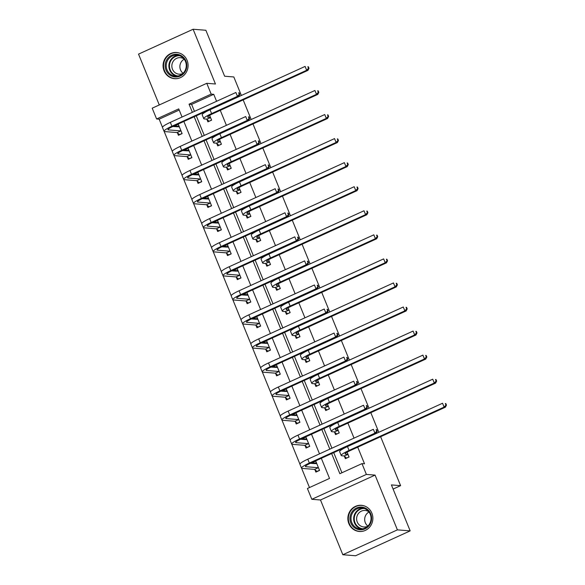 <?xml version="1.0" encoding="UTF-8"?>
<svg xmlns="http://www.w3.org/2000/svg" width="585" height="585" viewBox="0 0 585 585"><rect width="100%" height="100%" fill="white"/><g stroke="black" fill="none" stroke-linecap="round" stroke-linejoin="round"><path stroke-width="0.88" d="M164.078 70.836A13.126 12.504 -85.4 0 0 174.535 78.675A13.126 12.504 -85.4 0 0 187.083 60.35A13.126 12.504 -85.4 0 0 176.626 52.504A13.126 12.504 -85.4 0 0 164.078 70.836M348.857 523.634A13.126 12.504 -85.4 0 0 359.322 531.48A13.126 12.504 -85.4 0 0 371.87 513.147A13.126 12.504 -85.4 0 0 361.406 505.308A13.126 12.504 -85.4 0 0 348.857 523.634M179.2 110.046L159.164 119.179L156.612 118.974L152.202 108.181L206.776 83.304L211.178 94.105L189.057 104.188L192.377 112.32M241.364 95.465L233.817 76.957L224.625 76.225L205.869 30.266L193.108 29.25L138.535 54.12L159.281 104.949M380.63 436.717L400.601 485.652L391.409 484.921L410.165 530.88L355.592 555.75L342.832 554.734L397.405 529.864L375.065 475.108L366.385 474.42L311.812 499.29L307.41 488.497L329.53 478.413L321.319 458.282M375.065 475.108L320.492 499.985L342.832 554.734M320.492 499.985L311.812 499.29M159.164 119.179L162.462 127.259M164.166 131.435L172.275 151.318M173.979 155.493L182.096 175.383M183.8 179.551L191.917 199.441M193.62 203.609L201.73 223.499M203.434 227.675L211.551 247.557M213.254 251.733L221.371 271.615M223.075 275.791L231.185 295.674M232.888 299.849L241.005 319.732M242.709 323.907L250.826 343.79M252.53 347.965L260.647 367.848M262.343 372.023L270.46 391.906M272.164 396.082L280.281 415.972M281.985 420.14L290.101 440.03M291.798 444.205L299.915 464.088M301.619 468.263L309.487 487.546M410.165 530.88L397.405 529.864M243.17 99.896L251.184 119.523M252.991 123.954L260.998 143.581M262.811 148.012L270.818 167.639M272.625 172.07L280.639 191.697M282.445 196.129L290.452 215.755M292.266 220.187L300.273 239.813M302.079 244.245L310.094 263.872M311.9 268.303L319.907 287.93M321.721 292.361L329.728 311.988M331.534 316.426L339.549 336.053M341.355 340.485L349.362 360.111M351.175 364.543L359.183 384.169M360.989 388.601L369.003 408.228M370.81 412.659L378.817 432.286M393.105 489.067L400.601 485.652M314.847 469.601L315.871 472.102L319.556 470.42L315.783 461.17L312.09 462.852L312.361 463.51M305.026 445.543L306.05 448.044L309.736 446.362L305.962 437.112L302.277 438.794L302.547 439.452M295.213 421.485L296.237 423.986L299.922 422.304L296.142 413.054L292.456 414.736L292.727 415.387M285.392 397.427L286.416 399.928L290.101 398.246L286.328 388.996L282.635 390.67L282.906 391.328M275.572 373.362L276.595 375.87L280.281 374.188L276.508 364.938L272.822 366.612L273.085 367.27M265.758 349.303L266.782 351.812L270.467 350.13L266.687 340.872L263.001 342.554L263.272 343.212M255.937 325.245L256.961 327.754L260.647 326.072L256.873 316.814L253.181 318.496L253.451 319.154M246.117 301.187L247.141 303.688L250.826 302.014L247.053 292.756L243.367 294.438L243.631 295.096M236.303 277.129L237.327 279.63L241.013 277.955L237.232 268.698L233.547 270.38L233.817 271.038M226.483 253.071L227.506 255.572L231.192 253.89L227.419 244.64L223.726 246.322L223.996 246.98M216.662 229.013L217.686 231.514L221.371 229.832L217.598 220.582L213.913 222.263L214.176 222.922M206.849 204.955L207.872 207.456L211.558 205.774L207.777 196.523L204.092 198.205L204.362 198.863M197.028 180.897L198.052 183.398L201.737 181.716L197.964 172.465L194.271 174.14L194.542 174.798M187.207 156.831L188.231 159.339L191.917 157.657L188.143 148.407L184.458 150.082L184.721 150.74M177.394 132.773L178.418 135.281L182.103 133.599L178.323 124.342L174.637 126.024L174.908 126.682M331.644 453.58L339.856 473.704L361.976 463.62L364.528 463.825L357.727 447.152M354.035 438.114L347.907 423.094M344.221 414.056L338.093 399.036M334.401 389.998L328.273 374.978M324.58 365.939L318.452 350.92M314.767 341.874L308.639 326.861M304.946 317.816L298.818 302.803M295.125 293.758L288.997 278.745M285.312 269.7L279.184 254.687M275.491 245.642L269.363 230.622M265.67 221.583L259.543 206.564M255.857 197.525L249.729 182.505M246.036 173.467L239.908 158.447M236.216 149.409L230.088 134.389M226.402 125.351L220.274 110.331M216.582 101.285L213.73 94.309L191.609 104.386L194.461 111.369M196.267 115.801L204.275 135.427M206.088 139.859L214.095 159.493M215.902 163.924L223.916 183.551M225.722 187.982L233.729 207.609M235.543 212.041L243.55 231.667M245.356 236.099L253.371 255.725M255.177 260.157L263.184 279.784M264.998 284.215L273.005 303.842M274.811 308.273L282.826 327.9M284.632 332.331L292.639 351.958M294.452 356.389L302.46 376.016M304.266 380.455L312.28 400.082M314.086 404.513L322.094 424.14M323.907 428.571L331.914 448.198M333.721 452.629L341.94 472.76M344.346 456.154L345.369 458.662L349.055 456.98L347.095 452.168M343.585 448.498L341.677 449.616M334.525 432.096L335.549 434.604L339.234 432.922L337.274 428.11M333.764 424.439L331.856 425.558M324.712 408.037L325.728 410.538L329.421 408.864L327.454 404.052M323.944 400.381L322.042 401.493M314.891 383.979L315.915 386.48L319.6 384.806L317.64 379.994M314.13 376.323L312.222 377.435M305.07 359.921L306.094 362.422L309.779 360.74L307.82 355.936M304.31 352.265L302.401 353.377M295.257 335.863L296.273 338.364L299.966 336.682L297.999 331.878M294.489 328.207L292.588 329.318M285.436 311.805L286.46 314.306L290.145 312.624L288.186 307.82M284.676 304.149L282.767 305.26M275.615 287.747L276.639 290.248L280.325 288.566L278.365 283.762M274.855 280.083L272.946 281.202M265.802 263.681L266.818 266.19L270.511 264.508L268.544 259.703M265.034 256.025L263.133 257.144M255.981 239.623L257.005 242.131L260.691 240.45L258.731 235.645M255.221 231.967L253.312 233.086M246.161 215.565L247.184 218.073L250.87 216.392L248.91 211.58M245.4 207.909L243.492 209.028M236.347 191.507L237.364 194.008L241.057 192.333L239.089 187.522M235.579 183.851L233.678 184.962M226.527 167.449L227.55 169.95L231.236 168.275L229.276 163.464M225.766 159.793L223.858 160.904M216.706 143.391L217.73 145.892L221.415 144.21L219.455 139.405M215.945 135.735L214.037 136.846M206.893 119.333L207.909 121.834L211.602 120.152L209.635 115.347M206.125 111.676L204.223 112.788M206.776 83.304L215.455 83.999L193.108 29.25M213.73 94.309L211.178 94.105M361.976 463.62L366.385 474.42M182.052 117.029L178.732 108.89L156.612 118.974M319.505 453.85L311.498 434.224M309.692 429.792L301.677 410.165M299.871 405.734L291.864 386.107M290.05 381.676L282.043 362.049M280.237 357.618L272.222 337.991M270.416 333.552L262.409 313.926M260.596 309.494L252.588 289.867M250.782 285.436L242.768 265.809M240.961 261.378L232.954 241.751M231.141 237.32L223.134 217.693M221.327 213.262L213.313 193.635M211.507 189.204L203.5 169.577M201.686 165.145L193.679 145.519M191.873 141.087L183.858 121.461M194.183 116.751L202.198 136.378M204.004 140.809L212.011 160.436M213.825 164.868L221.832 184.494M223.638 188.926L231.653 208.552M233.459 212.991L241.466 232.618M243.28 237.049L251.287 256.676M253.093 261.107L261.107 280.734M262.914 285.166L270.921 304.792M272.734 309.224L280.741 328.85M282.548 333.282L290.562 352.909M292.368 357.34L300.376 376.967M302.189 381.398L310.196 401.025M312.002 405.456L320.017 425.083M321.823 429.522L329.83 449.148M191.609 104.386L189.057 104.188M341.962 449.434L341.589 449.404M315.22 463.101L312.09 462.852M305.399 439.042L302.277 438.794M332.141 425.375L331.775 425.346M295.586 414.984L292.456 414.736M322.32 401.317L321.955 401.288M285.765 390.926L282.635 390.67M312.507 377.259L312.134 377.23M275.945 366.861L272.822 366.612M302.686 353.201L302.321 353.172M266.131 342.803L263.001 342.554M292.866 329.143L292.5 329.114M256.31 318.745L253.181 318.496M283.052 305.085L282.679 305.056M246.49 294.686L243.367 294.438M273.232 281.027L272.866 280.997M236.676 270.628L233.547 270.38M263.411 256.961L263.045 256.932M226.856 246.57L223.726 246.322M253.597 232.903L253.225 232.874M217.035 222.512L213.913 222.263M243.777 208.845L243.411 208.816M207.222 198.454L204.092 198.205M233.956 184.787L233.59 184.758M197.401 174.396L194.271 174.14M224.143 160.729L223.77 160.699M187.58 150.33L184.458 150.082M214.322 136.671L213.956 136.641M177.767 126.272L174.637 126.024M204.501 112.612L204.136 112.583M346.759 458.026L349.004 456.848M347.797 454.267L345.516 454.084A8.417 1.199 -22.2 0 1 345.106 453.901A8.417 1.199 -22.2 0 1 350.342 450.523L445.397 407.197L444.125 407.094L349.062 450.421A12.621 1.799 157.8 0 0 341.209 455.496A12.621 1.799 157.8 0 0 341.83 455.766L344.104 455.949L348.031 454.479M346.474 458.004L344.104 455.949M445.953 405.098L446.465 405.134L445.836 403.591L445.324 403.555L445.953 405.098L444.125 407.094L442.553 403.24L347.49 446.567A12.621 1.799 157.8 0 0 339.636 451.642L341.209 455.496M445.324 403.555L445.836 403.591M446.465 405.134L445.397 407.197M316.353 462.581L314.035 463.642M319.505 470.296L316.975 471.444L314.606 469.389L318.298 467.715L305.809 466.713A8.417 1.199 -22.2 0 1 305.399 466.53A8.417 1.199 -22.2 0 1 310.635 463.152L376.192 433.273L374.919 433.171L309.355 463.049A12.621 1.799 157.8 0 0 301.502 468.124A12.621 1.799 157.8 0 0 302.123 468.395L314.606 469.389M316.799 463.671L310.226 463.335M376.747 431.167L377.259 431.211L376.63 429.668L376.118 429.624L376.747 431.167L374.919 433.171L373.347 429.317L307.783 459.196A12.621 1.799 157.8 0 0 299.93 464.271L301.502 468.124M376.118 429.624L376.63 429.668M377.259 431.211L376.192 433.273M352.119 511.678A11.356 10.822 94.6 0 1 367.27 509.286A11.356 10.822 94.6 0 1 369.427 525.169A11.356 10.822 94.6 0 1 354.276 527.56A11.356 10.822 94.6 0 1 352.119 511.678M369.04 524.694A10.515 10.018 -85.4 0 0 370.173 514.069A10.515 10.018 -85.4 0 0 361.866 507.963A10.515 10.018 -85.4 0 0 353.011 512.197A10.515 10.018 -85.4 0 0 351.885 522.822A10.515 10.018 -85.4 0 0 360.192 528.928A10.515 10.018 -85.4 0 0 369.04 524.694M367.877 526.069A8.285 7.89 94.6 0 1 366.247 514.449A8.285 7.89 94.6 0 1 368.996 512.007M367.629 526.303A8.285 7.89 94.6 0 1 363.855 526.975A8.285 7.89 94.6 0 1 357.311 522.171A8.285 7.89 94.6 0 1 358.203 513.805A8.285 7.89 94.6 0 1 365.172 510.464A8.285 7.89 94.6 0 1 368.791 511.729M364.016 505.813A13.045 12.424 -85.4 0 0 361.808 505.425A13.045 12.424 -85.4 0 0 350.832 510.676A13.045 12.424 -85.4 0 0 349.435 523.853A13.045 12.424 -85.4 0 0 359.738 531.421A13.045 12.424 -85.4 0 0 361.976 531.392M185.942 61.089A11.356 10.822 94.6 0 1 180.238 76.035A11.356 10.822 94.6 0 1 166.03 70.163A11.356 10.822 94.6 0 1 171.741 55.209A11.356 10.822 94.6 0 1 185.942 61.089M167.025 69.842A10.515 10.018 -85.4 0 0 175.405 76.13A10.515 10.018 -85.4 0 0 185.46 61.44A10.515 10.018 -85.4 0 0 177.079 55.158A10.515 10.018 -85.4 0 0 167.025 69.842M183.09 73.264A8.285 7.89 94.6 0 1 180.516 69.871A8.285 7.89 94.6 0 1 184.209 59.202M182.842 73.505A8.285 7.89 94.6 0 1 179.068 74.178A8.285 7.89 94.6 0 1 172.473 69.227A8.285 7.89 94.6 0 1 180.385 57.666A8.285 7.89 94.6 0 1 184.004 58.931M179.237 53.008A13.045 12.424 -85.4 0 0 177.028 52.621A13.045 12.424 -85.4 0 0 164.56 70.836A13.045 12.424 -85.4 0 0 174.952 78.624A13.045 12.424 -85.4 0 0 177.196 78.587M336.945 433.968L339.183 432.79M337.976 430.209L335.702 430.026A8.417 1.199 -22.2 0 1 335.285 429.843A8.417 1.199 -22.2 0 1 340.521 426.465L435.584 383.138L434.304 383.036L339.249 426.363A12.621 1.799 157.8 0 0 331.388 431.438A12.621 1.799 157.8 0 0 332.017 431.708L334.291 431.891L338.218 430.414M336.653 433.946L334.291 431.891M436.132 381.04L436.644 381.076L436.015 379.533L435.503 379.497L436.132 381.04L434.304 383.036L432.732 379.182L337.677 422.502A12.621 1.799 157.8 0 0 329.816 427.577L331.388 431.438M435.503 379.497L436.015 379.533M436.644 381.076L435.584 383.138M327.125 409.909L329.362 408.732M328.156 406.151L325.882 405.968A8.417 1.199 -22.2 0 1 325.465 405.785A8.417 1.199 -22.2 0 1 330.708 402.407L425.763 359.08L424.483 358.978L329.428 402.304A12.621 1.799 157.8 0 0 321.575 407.379A12.621 1.799 157.8 0 0 322.196 407.65L324.47 407.833L328.397 406.356M326.832 409.888L324.47 407.833M426.311 356.982L426.823 357.018L426.194 355.475L425.683 355.439L426.311 356.982L424.483 358.978L422.911 355.124L327.856 398.443A12.621 1.799 157.8 0 0 319.995 403.518L321.575 407.379M425.683 355.439L426.194 355.475M426.823 357.018L425.763 359.08M306.54 438.523L304.215 439.584M309.684 446.231L307.154 447.386L304.792 445.331L308.478 443.649L295.995 442.655A8.417 1.199 -22.2 0 1 295.579 442.472A8.417 1.199 -22.2 0 1 300.814 439.094L366.378 409.215L365.098 409.112L299.542 438.991A12.621 1.799 157.8 0 0 291.681 444.066A12.621 1.799 157.8 0 0 292.31 444.337L304.792 445.331M306.986 439.613L300.412 439.276M366.927 407.109L367.438 407.153L366.81 405.61L366.298 405.566L366.927 407.109L365.098 409.112L363.526 405.259L297.97 435.138A12.621 1.799 157.8 0 0 290.109 440.212L291.681 444.066M366.298 405.566L366.81 405.61M367.438 407.153L366.378 409.215M296.719 414.465L294.394 415.525M299.871 422.173L297.341 423.328L294.972 421.273L298.657 419.591L286.175 418.597A8.417 1.199 -22.2 0 1 285.758 418.414A8.417 1.199 -22.2 0 1 291.001 415.036L356.558 385.157L355.285 385.054L289.721 414.933A12.621 1.799 157.8 0 0 281.868 420.008A12.621 1.799 157.8 0 0 282.489 420.279L294.972 421.273M297.165 415.555L290.591 415.218M357.113 383.051L357.618 383.095L356.989 381.552L356.477 381.508L357.113 383.051L355.285 385.054L353.706 381.193L288.149 411.072A12.621 1.799 157.8 0 0 280.288 416.147L281.868 420.008M356.477 381.508L356.989 381.552M357.618 383.095L356.558 385.157M317.304 385.851L319.549 384.674M318.342 382.093L316.061 381.91A8.417 1.199 -22.2 0 1 315.651 381.727A8.417 1.199 -22.2 0 1 320.887 378.341L415.942 335.022L414.67 334.92L319.607 378.246A12.621 1.799 157.8 0 0 311.754 383.314A12.621 1.799 157.8 0 0 312.375 383.592L314.65 383.775L318.576 382.297M317.019 385.822L314.65 383.775M416.498 332.916L417.01 332.96L416.381 331.417L415.869 331.381L416.498 332.916L414.67 334.92L413.098 331.066L318.035 374.385A12.621 1.799 157.8 0 0 310.182 379.46L311.754 383.314M415.869 331.381L416.381 331.417M417.01 332.96L415.942 335.022M307.491 361.786L309.728 360.616M308.522 358.035L306.248 357.852A8.417 1.199 -22.2 0 1 305.831 357.669A8.417 1.199 -22.2 0 1 311.066 354.283L406.129 310.964L404.849 310.862L309.794 354.181A12.621 1.799 157.8 0 0 301.933 359.256A12.621 1.799 157.8 0 0 302.562 359.534L304.836 359.709L308.763 358.239M307.198 361.764L304.836 359.709M406.677 308.858L407.189 308.902L406.56 307.359L406.048 307.315L406.677 308.858L404.849 310.862L403.277 307.008L308.222 350.327A12.621 1.799 157.8 0 0 300.361 355.402L301.933 359.256M406.048 307.315L406.56 307.359M407.189 308.902L406.129 310.964M297.67 337.728L299.908 336.558M298.701 333.976L296.427 333.794A8.417 1.199 -22.2 0 1 296.01 333.611A8.417 1.199 -22.2 0 1 301.253 330.225L396.308 286.906L395.029 286.804L299.973 330.123A12.621 1.799 157.8 0 0 292.12 335.198A12.621 1.799 157.8 0 0 292.741 335.476L295.015 335.651L298.942 334.181M297.377 337.706L295.015 335.651M396.857 284.8L397.369 284.844L396.74 283.301L396.228 283.257L396.857 284.8L395.029 286.804L393.456 282.943L298.401 326.269A12.621 1.799 157.8 0 0 290.54 331.344L292.12 335.198M396.228 283.257L396.74 283.301M397.369 284.844L396.308 286.906M286.899 390.407L284.581 391.467M290.05 398.114L287.52 399.27L285.151 397.215L288.844 395.533L276.354 394.539A8.417 1.199 -22.2 0 1 275.945 394.356A8.417 1.199 -22.2 0 1 281.18 390.977L346.737 361.091L345.464 360.996L279.901 390.875A12.621 1.799 157.8 0 0 272.047 395.95A12.621 1.799 157.8 0 0 272.668 396.221L285.151 397.215M287.345 391.497L280.771 391.16M347.293 358.993L347.804 359.036L347.176 357.493L346.664 357.45L347.293 358.993L345.464 360.996L343.892 357.135L278.328 387.014A12.621 1.799 157.8 0 0 270.475 392.089L272.047 395.95M346.664 357.45L347.176 357.493M347.804 359.036L346.737 361.091M277.085 366.349L274.76 367.409M280.23 374.056L277.7 375.212L275.338 373.157L279.023 371.475L266.541 370.48A8.417 1.199 -22.2 0 1 266.124 370.298A8.417 1.199 -22.2 0 1 271.36 366.912L336.923 337.033L335.644 336.931L270.087 366.817A12.621 1.799 157.8 0 0 262.226 371.885A12.621 1.799 157.8 0 0 262.855 372.162L275.338 373.157M277.531 367.438L270.957 367.102M337.472 334.934L337.984 334.978L337.355 333.435L336.843 333.392L337.472 334.934L335.644 336.931L334.072 333.077L268.515 362.956A12.621 1.799 157.8 0 0 260.654 368.031L262.226 371.885M336.843 333.392L337.355 333.435M337.984 334.978L336.923 337.033M267.265 342.283L264.939 343.344M270.409 349.998L267.886 351.154L265.517 349.099L269.202 347.417L256.72 346.422A8.417 1.199 -22.2 0 1 256.303 346.24A8.417 1.199 -22.2 0 1 261.546 342.854L327.103 312.975L325.83 312.873L260.267 342.752A12.621 1.799 157.8 0 0 252.413 347.826A12.621 1.799 157.8 0 0 253.034 348.104L265.517 349.099M267.711 343.38L261.137 343.044M327.658 310.876L328.163 310.913L327.534 309.377L327.022 309.333L327.658 310.876L325.83 312.873L324.251 309.019L258.694 338.898A12.621 1.799 157.8 0 0 250.833 343.973L252.413 347.826M327.022 309.333L327.534 309.377M328.163 310.913L327.103 312.975M257.444 318.225L255.126 319.286M260.596 325.94L258.065 327.095L255.696 325.041L259.389 323.359L246.899 322.364A8.417 1.199 -22.2 0 1 246.49 322.181A8.417 1.199 -22.2 0 1 251.725 318.796L317.282 288.917L316.01 288.814L250.446 318.693A12.621 1.799 157.8 0 0 242.592 323.768A12.621 1.799 157.8 0 0 243.214 324.046L255.696 325.041M257.89 319.322L251.316 318.986M317.838 286.818L318.35 286.855L317.721 285.312L317.209 285.275L317.838 286.818L316.01 288.814L314.438 284.961L248.874 314.84A12.621 1.799 157.8 0 0 241.02 319.915L242.592 323.768M317.209 285.275L317.721 285.312M318.35 286.855L317.282 288.917M247.63 294.167L245.305 295.228M250.775 301.882L248.245 303.03L245.883 300.983L249.568 299.301L237.086 298.306A8.417 1.199 -22.2 0 1 236.669 298.123A8.417 1.199 -22.2 0 1 241.905 294.738L307.469 264.859L306.189 264.756L240.632 294.635A12.621 1.799 157.8 0 0 232.771 299.71A12.621 1.799 157.8 0 0 233.4 299.981L245.883 300.983M248.077 295.264L241.503 294.928M308.017 262.76L308.529 262.797L307.9 261.254L307.388 261.217L308.017 262.76L306.189 264.756L304.617 260.903L239.06 290.782A12.621 1.799 157.8 0 0 231.199 295.856L232.771 299.71M307.388 261.217L307.9 261.254M308.529 262.797L307.469 264.859M237.81 270.109L235.484 271.169M240.954 277.824L238.431 278.972L236.062 276.917L239.748 275.242L227.265 274.241A8.417 1.199 -22.2 0 1 226.848 274.065A8.417 1.199 -22.2 0 1 232.091 270.68L297.648 240.801L296.376 240.698L230.812 270.577A12.621 1.799 157.8 0 0 222.958 275.652A12.621 1.799 157.8 0 0 223.58 275.923L236.062 276.917M238.256 271.199L231.682 270.87M298.204 238.702L298.708 238.738L298.079 237.196L297.568 237.159L298.204 238.702L296.376 240.698L294.796 236.845L229.24 266.723A12.621 1.799 157.8 0 0 221.379 271.798L222.958 275.652M297.568 237.159L298.079 237.196M298.708 238.738L297.648 240.801M227.989 246.051L225.671 247.111M231.141 253.766L228.611 254.914L226.241 252.859L229.934 251.184L217.445 250.183A8.417 1.199 -22.2 0 1 217.035 250.007A8.417 1.199 -22.2 0 1 222.271 246.621L287.827 216.742L286.555 216.64L220.991 246.519A12.621 1.799 157.8 0 0 213.137 251.594A12.621 1.799 157.8 0 0 213.759 251.864L226.241 252.859M228.435 247.141L221.861 246.804M288.383 214.636L288.895 214.68L288.266 213.137L287.754 213.101L288.383 214.636L286.555 216.64L284.983 212.786L219.419 242.665A12.621 1.799 157.8 0 0 211.565 247.74L213.137 251.594M287.754 213.101L288.266 213.137M288.895 214.68L287.827 216.742M218.176 221.993L215.85 223.053M221.32 229.7L218.79 230.856L216.428 228.801L220.114 227.119L207.631 226.124A8.417 1.199 -22.2 0 1 207.214 225.942A8.417 1.199 -22.2 0 1 212.45 222.563L278.014 192.684L276.734 192.582L211.178 222.461A12.621 1.799 157.8 0 0 203.317 227.536A12.621 1.799 157.8 0 0 203.946 227.806L216.428 228.801M218.622 223.082L212.048 222.746M278.562 190.578L279.074 190.622L278.445 189.079L277.933 189.035L278.562 190.578L276.734 192.582L275.162 188.728L209.605 218.607A12.621 1.799 157.8 0 0 201.745 223.682L203.317 227.536M277.933 189.035L278.445 189.079M279.074 190.622L278.014 192.684M208.355 197.935L206.03 198.995M211.499 205.642L208.977 206.797L206.607 204.743L210.293 203.061L197.81 202.066A8.417 1.199 -22.2 0 1 197.394 201.883A8.417 1.199 -22.2 0 1 202.637 198.505L268.193 168.626L266.914 168.524L201.357 198.403A12.621 1.799 157.8 0 0 193.503 203.478A12.621 1.799 157.8 0 0 194.125 203.748L206.607 204.743M208.801 199.024L202.227 198.688M268.749 166.52L269.254 166.564L268.625 165.021L268.113 164.977L268.749 166.52L266.914 168.524L265.341 164.663L199.785 194.549A12.621 1.799 157.8 0 0 191.924 199.617L193.503 203.478M268.113 164.977L268.625 165.021M269.254 166.564L268.193 168.626M198.534 173.877L196.216 174.937M201.686 181.584L199.156 182.739L196.787 180.685L200.48 179.003L187.99 178.008A8.417 1.199 -22.2 0 1 187.58 177.825A8.417 1.199 -22.2 0 1 192.816 174.447L258.373 144.568L257.1 144.466L191.536 174.345A12.621 1.799 157.8 0 0 183.683 179.419A12.621 1.799 157.8 0 0 184.304 179.69L196.787 180.685M198.98 174.966L192.406 174.63M258.928 142.462L259.44 142.506L258.811 140.963L258.299 140.919L258.928 142.462L257.1 144.466L255.528 140.605L189.964 170.484A12.621 1.799 157.8 0 0 182.11 175.559L183.683 179.419M258.299 140.919L258.811 140.963M259.44 142.506L258.373 144.568M188.721 149.819L186.396 150.879M191.865 157.526L189.335 158.681L186.973 156.626L190.659 154.945L178.176 153.95A8.417 1.199 -22.2 0 1 177.76 153.767A8.417 1.199 -22.2 0 1 182.995 150.382L248.559 120.503L247.28 120.4L181.723 150.286A12.621 1.799 157.8 0 0 173.862 155.354A12.621 1.799 157.8 0 0 174.491 155.632L186.973 156.626M189.167 150.908L182.593 150.572M249.108 118.404L249.619 118.448L248.991 116.905L248.479 116.861L249.108 118.404L247.28 120.4L245.707 116.547L180.151 146.425A12.621 1.799 157.8 0 0 172.29 151.5L173.862 155.354M248.479 116.861L248.991 116.905M249.619 118.448L248.559 120.503M178.9 125.76L176.575 126.813M182.045 133.468L179.522 134.623L177.153 132.568L180.838 130.886L168.356 129.892A8.417 1.199 -22.2 0 1 167.939 129.709A8.417 1.199 -22.2 0 1 173.182 126.323L238.738 96.445L237.459 96.342L171.902 126.221A12.621 1.799 157.8 0 0 164.049 131.296A12.621 1.799 157.8 0 0 164.67 131.574L177.153 132.568M179.346 126.85L172.772 126.514M239.287 94.346L239.799 94.382L239.17 92.847L238.658 92.803L239.287 94.346L237.459 96.342L235.887 92.489L170.33 122.367A12.621 1.799 157.8 0 0 162.469 127.442L164.049 131.296M238.658 92.803L239.17 92.847M239.799 94.382L238.738 96.445M287.849 313.67L290.094 312.492M288.888 309.911L286.606 309.736A8.417 1.199 -22.2 0 1 286.197 309.553A8.417 1.199 -22.2 0 1 291.432 306.167L386.488 262.848L385.215 262.745L290.153 306.065A12.621 1.799 157.8 0 0 282.299 311.14A12.621 1.799 157.8 0 0 282.921 311.41L285.195 311.593L289.122 310.123M287.564 313.648L285.195 311.593M387.043 260.742L387.555 260.786L386.926 259.243L386.414 259.199L387.043 260.742L385.215 262.745L383.643 258.884L288.58 302.211A12.621 1.799 157.8 0 0 280.727 307.286L282.299 311.14M386.414 259.199L386.926 259.243M387.555 260.786L386.488 262.848M278.036 289.612L280.273 288.434M279.067 285.853L276.793 285.67A8.417 1.199 -22.2 0 1 276.376 285.495A8.417 1.199 -22.2 0 1 281.612 282.109L376.674 238.782L375.394 238.687L280.339 282.007A12.621 1.799 157.8 0 0 272.478 287.081A12.621 1.799 157.8 0 0 273.107 287.352L275.381 287.535L279.308 286.065M277.743 289.59L275.381 287.535M377.223 236.684L377.734 236.728L377.106 235.185L376.594 235.141L377.223 236.684L375.394 238.687L373.822 234.826L278.767 278.153A12.621 1.799 157.8 0 0 270.906 283.228L272.478 287.081M376.594 235.141L377.106 235.185M377.734 236.728L376.674 238.782M268.215 265.553L270.453 264.376M269.246 261.795L266.972 261.612A8.417 1.199 -22.2 0 1 266.555 261.436A8.417 1.199 -22.2 0 1 271.798 258.051L366.853 214.724L365.574 214.622L270.519 257.948A12.621 1.799 157.8 0 0 262.665 263.023A12.621 1.799 157.8 0 0 263.287 263.294L265.561 263.477L269.488 262.007M267.923 265.531L265.561 263.477M367.402 212.626L367.914 212.662L367.285 211.126L366.773 211.083L367.402 212.626L365.574 214.622L364.002 210.768L268.946 254.095A12.621 1.799 157.8 0 0 261.086 259.17L262.665 263.023M366.773 211.083L367.285 211.126M367.914 212.662L366.853 214.724M258.394 241.495L260.639 240.318M259.433 237.737L257.151 237.554A8.417 1.199 -22.2 0 1 256.742 237.371A8.417 1.199 -22.2 0 1 261.978 233.993L357.033 190.666L355.76 190.564L260.698 233.89A12.621 1.799 157.8 0 0 252.844 238.965A12.621 1.799 157.8 0 0 253.466 239.236L255.74 239.419L259.667 237.949M258.109 241.473L255.74 239.419M357.589 188.567L358.1 188.604L357.472 187.061L356.96 187.024L357.589 188.567L355.76 190.564L354.188 186.71L259.126 230.037A12.621 1.799 157.8 0 0 251.272 235.111L252.844 238.965M356.96 187.024L357.472 187.061M358.1 188.604L357.033 190.666M248.581 217.437L250.819 216.26M249.612 213.679L247.338 213.496A8.417 1.199 -22.2 0 1 246.921 213.313A8.417 1.199 -22.2 0 1 252.157 209.935L347.219 166.608L345.94 166.506L250.885 209.832A12.621 1.799 157.8 0 0 243.024 214.907A12.621 1.799 157.8 0 0 243.652 215.178L245.927 215.36L249.853 213.883M248.289 217.415L245.927 215.36M347.768 164.509L348.28 164.546L347.651 163.003L347.139 162.966L347.768 164.509L345.94 166.506L344.368 162.652L249.312 205.971A12.621 1.799 157.8 0 0 241.451 211.046L243.024 214.907M347.139 162.966L347.651 163.003M348.28 164.546L347.219 166.608M238.76 193.379L240.998 192.202M239.791 189.62L237.517 189.438A8.417 1.199 -22.2 0 1 237.1 189.255A8.417 1.199 -22.2 0 1 242.344 185.876L337.399 142.55L336.119 142.447L241.064 185.774A12.621 1.799 157.8 0 0 233.21 190.849A12.621 1.799 157.8 0 0 233.832 191.119L236.106 191.302L240.033 189.825M238.468 193.357L236.106 191.302M337.947 140.451L338.459 140.488L337.83 138.945L337.318 138.908L337.947 140.451L336.119 142.447L334.547 138.594L239.492 181.913A12.621 1.799 157.8 0 0 231.631 186.988L233.21 190.849M337.318 138.908L337.83 138.945M338.459 140.488L337.399 142.55M228.94 169.321L231.185 168.144M229.971 165.562L227.697 165.379A8.417 1.199 -22.2 0 1 227.287 165.197A8.417 1.199 -22.2 0 1 232.523 161.811L327.578 118.492L326.306 118.389L231.243 161.716A12.621 1.799 157.8 0 0 223.39 166.784A12.621 1.799 157.8 0 0 224.011 167.061L226.285 167.244L230.212 165.767M228.655 169.292L226.285 167.244M328.134 116.386L328.646 116.43L328.017 114.887L327.505 114.85L328.134 116.386L326.306 118.389L324.733 114.536L229.671 157.855A12.621 1.799 157.8 0 0 221.817 162.93L223.39 166.784M327.505 114.85L328.017 114.887M328.646 116.43L327.578 118.492M219.126 145.255L221.364 144.085M220.157 141.504L217.883 141.321A8.417 1.199 -22.2 0 1 217.466 141.139A8.417 1.199 -22.2 0 1 222.702 137.753L317.765 94.434L316.485 94.331L221.43 137.65A12.621 1.799 157.8 0 0 213.569 142.725A12.621 1.799 157.8 0 0 214.198 143.003L216.472 143.179L220.399 141.709M218.834 145.234L216.472 143.179M318.313 92.328L318.825 92.371L318.196 90.829L317.684 90.785L318.313 92.328L316.485 94.331L314.913 90.478L219.858 133.797A12.621 1.799 157.8 0 0 211.997 138.872L213.569 142.725M317.684 90.785L318.196 90.829M318.825 92.371L317.765 94.434M209.306 121.197L211.543 120.027M210.337 117.446L208.063 117.263A8.417 1.199 -22.2 0 1 207.646 117.08A8.417 1.199 -22.2 0 1 212.889 113.695L307.944 70.375L306.664 70.273L211.609 113.592A12.621 1.799 157.8 0 0 203.755 118.667A12.621 1.799 157.8 0 0 204.377 118.945L206.651 119.121L210.578 117.651M209.013 121.175L206.651 119.121M308.492 68.269L309.004 68.313L308.375 66.77L307.864 66.727L308.492 68.269L306.664 70.273L305.092 66.419L210.037 109.739A12.621 1.799 157.8 0 0 202.176 114.814L203.755 118.667M307.864 66.727L308.375 66.77M309.004 68.313L307.944 70.375M345.516 454.084L345.274 453.485M349.062 450.421L347.49 446.567M305.809 466.713L305.567 466.113M309.355 463.049L307.783 459.196M361.53 528.942A10.515 10.018 94.6 0 1 355.673 512.409A10.515 10.018 94.6 0 1 363.19 508.16M364.396 508.511A10.172 9.689 -85.4 0 0 356.185 512.635A10.172 9.689 -85.4 0 0 355.022 522.741A10.172 9.689 -85.4 0 0 362.78 528.781M176.743 76.138A10.515 10.018 94.6 0 1 169.687 70.054A10.515 10.018 94.6 0 1 178.403 55.356M179.61 55.714A10.172 9.689 -85.4 0 0 170.242 69.937A10.172 9.689 -85.4 0 0 177.994 75.984M335.702 430.026L335.454 429.427M339.249 426.363L337.677 422.502M325.882 405.968L325.633 405.368M329.428 402.304L327.856 398.443M295.995 442.655L295.747 442.055M299.542 438.991L297.97 435.138M286.175 418.597L285.926 417.997M289.721 414.933L288.149 411.072M316.061 381.91L315.82 381.303M319.607 378.246L318.035 374.385M306.248 357.852L305.999 357.245M309.794 354.181L308.222 350.327M296.427 333.794L296.178 333.187M299.973 330.123L298.401 326.269M276.354 394.539L276.113 393.939M279.901 390.875L278.328 387.014M266.541 370.48L266.292 369.881M270.087 366.817L268.515 362.956M256.72 346.422L256.471 345.815M260.267 342.752L258.694 338.898M246.899 322.364L246.658 321.757M250.446 318.693L248.874 314.84M237.086 298.306L236.837 297.699M240.632 294.635L239.06 290.782M227.265 274.241L227.017 273.641M230.812 270.577L229.24 266.723M217.445 250.183L217.203 249.583M220.991 246.519L219.419 242.665M207.631 226.124L207.382 225.525M211.178 222.461L209.605 218.607M197.81 202.066L197.562 201.467M201.357 198.403L199.785 194.549M187.99 178.008L187.748 177.409M191.536 174.345L189.964 170.484M178.176 153.95L177.928 153.35M181.723 150.286L180.151 146.425M168.356 129.892L168.107 129.285M171.902 126.221L170.33 122.367M286.606 309.736L286.365 309.129M290.153 306.065L288.58 302.211M276.793 285.67L276.544 285.07M280.339 282.007L278.767 278.153M266.972 261.612L266.723 261.012M270.519 257.948L268.946 254.095M257.151 237.554L256.91 236.954M260.698 233.89L259.126 230.037M247.338 213.496L247.089 212.896M250.885 209.832L249.312 205.971M237.517 189.438L237.269 188.838M241.064 185.774L239.492 181.913M227.697 165.379L227.455 164.78M231.243 161.716L229.671 157.855M217.883 141.321L217.635 140.714M221.43 137.65L219.858 133.797M208.063 117.263L207.814 116.656M211.609 113.592L210.037 109.739M359.738 531.421L360.733 531.502M361.808 505.425L362.81 505.506M177.028 52.621L178.023 52.701M174.952 78.624L175.953 78.704"/></g></svg>
